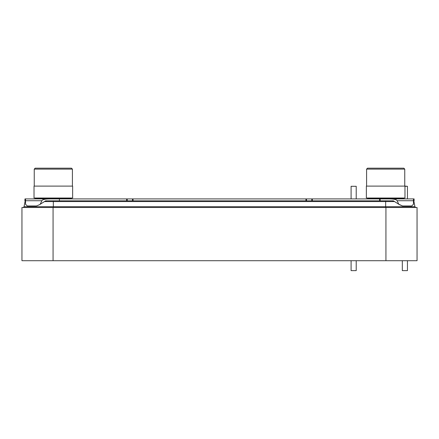 <?xml version="1.0" encoding="UTF-8"?>
<svg xmlns="http://www.w3.org/2000/svg" width="439" height="439" viewBox="0 0 439 439"><rect width="100%" height="100%" fill="white"/><g stroke="black" fill="none" stroke-linecap="round" stroke-linejoin="round"><path stroke-width="0.66" d="M21.95 260.706L21.95 207.493L21.95 260.706L417.05 260.706L417.05 207.493L417.05 260.706M21.95 207.493L417.05 207.493M22.208 207.493L416.792 207.493M25.533 200.925A0.894 0.894 0 0 0 25.056 201.561A0.894 0.894 0 0 1 25.533 200.925A0.894 0.894 0 0 0 25.056 201.561L24.052 206.72A0.642 0.642 0 0 1 23.421 207.235M414.948 206.72A0.642 0.642 0 0 0 415.579 207.235A0.642 0.642 0 0 1 414.948 206.72L413.944 201.561L414.948 206.72L385.672 206.72L385.672 207.493M413.467 200.925A0.894 0.894 0 0 1 413.944 201.561A0.894 0.894 0 0 0 413.467 200.925A0.894 0.894 0 0 1 413.944 201.561L413.467 201.561M25.533 201.561L25.056 201.561L24.052 206.72L53.328 206.72L53.328 207.493M24.968 198.911L24.897 200.832L24.968 198.911L407.397 198.911M25.533 200.832L24.968 200.832M25.533 198.911L25.533 204.261L27.256 205.957L36.448 205.957L39.477 204.722L45.442 200.936A0.642 0.642 0 0 1 45.782 200.832L126.646 200.832L126.646 198.911M392.751 201.035L393.218 200.832A0.642 0.642 0 0 1 393.558 200.936L393.377 200.853A0.642 0.642 -90 0 0 393.218 200.832L126.646 200.832M403.792 198.016L403.765 198.911L410.053 198.911L380.158 198.911L414.103 198.911L414.103 200.832L413.467 200.832M31.603 198.911L59.413 198.911L28.947 198.911L35.235 198.911L35.208 198.016L35.235 198.911M413.467 200.733L413.467 204.261L411.744 205.957L402.552 205.957L398.793 204.261L397.13 200.733L413.467 200.733L413.467 198.911L407.447 198.911L407.447 186.295L404.977 186.295M402.552 205.957L399.523 204.722L393.558 200.936M397.13 200.733C396.73 200.283 396.653 198.84 387.604 198.911M379.587 200.832L379.587 198.911M312.354 200.832L312.354 198.911M305.95 200.832L305.95 198.911M133.05 200.832L133.05 198.911M59.413 200.832L59.413 198.911M39.477 204.722L40.207 204.261L41.87 200.733C42.27 200.283 42.347 198.84 51.396 198.911M404.977 186.103L366.367 186.103L366.367 198.016L404.977 198.016L404.977 186.103L407.447 186.295M351.096 198.911L351.096 186.295L356.216 186.295L356.216 198.911M356.216 186.295L351.096 186.295M402.322 260.706L402.322 270.633L407.447 270.633L402.322 270.633M407.447 260.706L407.447 270.633M351.096 260.706L351.096 270.633L356.216 270.633L351.096 270.633M356.216 260.706L356.216 270.633M35.444 198.362L71.211 198.362L71.42 198.911L71.447 198.016M34.242 186.103L34.242 169.125L35.186 168.175L34.242 169.125L72.413 169.125L71.469 168.175L72.413 169.125L72.413 186.103M367.58 198.911L367.553 198.016L367.58 198.911M366.587 186.103L366.587 169.125L367.531 168.175L366.587 169.125L404.758 169.125L403.814 168.175L404.758 169.125L404.758 186.103M72.633 198.016L34.023 198.016L34.023 186.103L72.633 186.103L72.633 198.016M35.186 168.175L71.469 168.175M38.407 168.175L68.248 168.175L38.407 168.175M367.531 168.175L403.814 168.175M370.752 168.175L400.593 168.175L370.752 168.175M385.93 260.706L385.93 207.493M53.07 260.706L53.07 207.493M53.328 200.832L53.328 206.72L385.672 206.72L385.672 201.561L394.546 201.561M44.454 201.561L385.672 201.561L385.672 200.832M414.032 200.832L414.032 198.911M380.158 200.832L380.158 198.911M311.783 200.832L311.783 198.911M306.521 200.832L306.521 198.911M132.479 200.832L132.479 198.911M127.217 200.832L127.217 198.911M25.533 200.733L41.87 200.733M403.556 198.362L367.789 198.362M45.782 200.832L46.249 201.035"/></g></svg>
